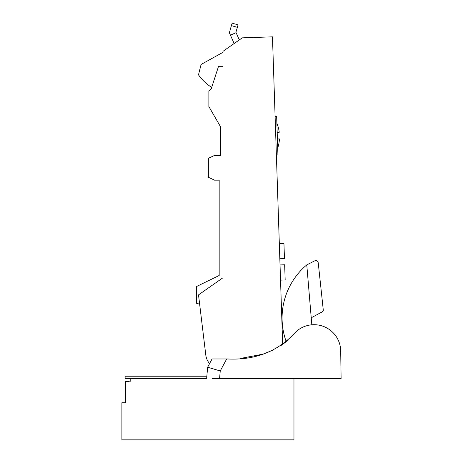 <?xml version="1.0" encoding="UTF-8"?>
<svg xmlns="http://www.w3.org/2000/svg" width="463" height="463" viewBox="0 0 463 463"><rect width="100%" height="100%" fill="white"/><g stroke="black" fill="none" stroke-linecap="round" stroke-linejoin="round"><path stroke-width="0.69" d="M311.229 317.786L322.069 311.946L323.319 310.395L318.237 262.799C317.89 261.259 316.935 260.501 315.372 260.524L306.778 264.882A69.473 69.473 0 0 0 286.227 341.653L282.667 344.379L272.464 36.849L242.259 37.85L223.004 51.329L223.004 277.731L198.517 294.879L205.815 355.167A15.453 15.453 0 0 0 209.594 363.559L207.632 367.211L206.643 378.543L125.103 378.543L125.103 376.228L206.845 376.228M130.78 378.543L130.78 381.379L130.78 378.543M226.667 358.97L220.238 370.967L207.632 367.211L212.054 358.97L227.507 358.97C254.233 360.283 276.22 352.1 293.467 334.431A26.657 26.657 0 0 1 340.693 350.306L341.104 378.543L212.054 378.543M288.032 340.097L281.215 345.381M272.869 350.161L263.615 353.917M262.712 354.212L240.453 358.443M306.778 264.882L311.819 324.806M293.964 378.543L293.964 439.85L121.896 439.85L121.896 402.758L125.618 402.758L125.618 381.379L129.252 381.379M223.004 52.319L201.087 64.455L198.494 74.838A46.364 46.364 0 0 0 211.689 87.385M223.004 66.302L218.542 66.302L211.29 88.612L208.877 91.032L208.877 106.571L220.724 127.093L220.724 155.423L214.543 155.423L208.362 158.305L208.362 177.271L214.543 180.153L219.178 180.153L219.178 275.485L196.509 286.539L196.509 303.288L199.646 304.185M279.322 243.573L283.952 243.422L284.456 258.609L279.826 258.759M280.532 280.127L285.167 279.97L284.664 264.784L280.028 264.94M275.103 116.398L276.648 116.346L277.927 154.96L276.382 155.012M277.702 148.085A35.906 35.906 0 0 0 279.461 138.929L277.401 138.998M277.175 132.308L279.241 132.239A35.906 35.906 0 0 0 276.874 123.222M234.156 43.522L229.364 32.74L232.119 23.15L238.057 24.857L237.351 27.334L231.407 25.627M239.319 39.905L235.927 32.283L237.351 27.334M236.095 32.659L230.447 35.171M220.238 370.967L219.572 378.543"/></g></svg>
